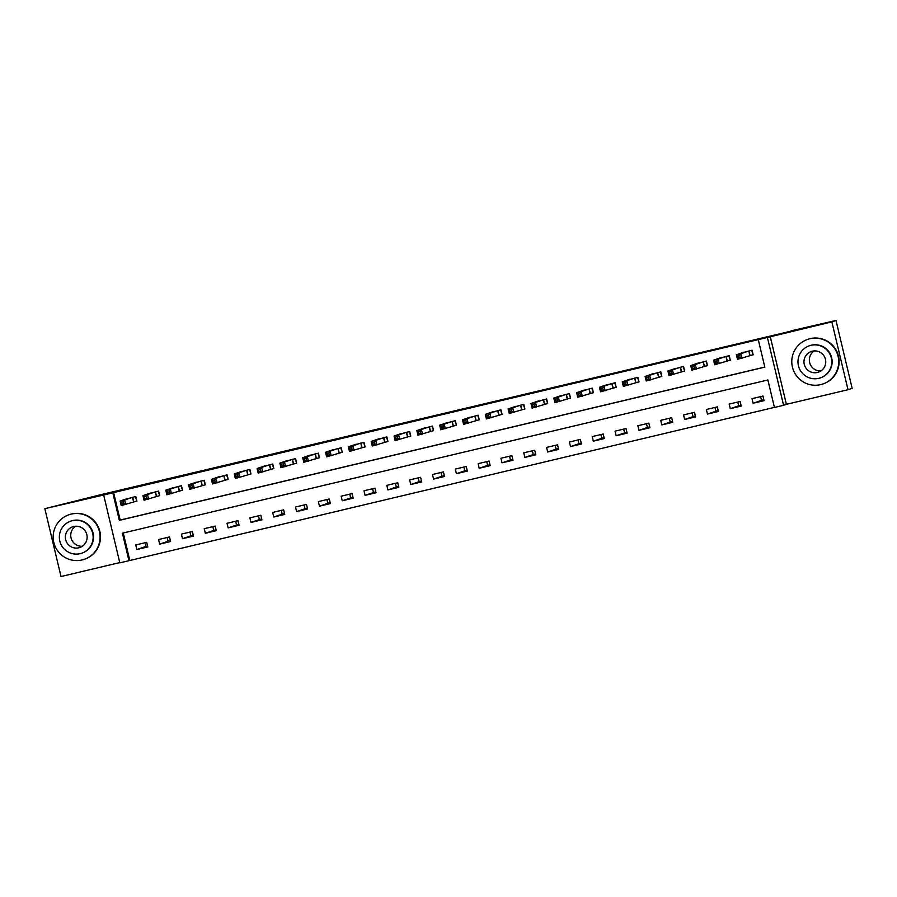 <?xml version="1.0" encoding="UTF-8"?>
<svg xmlns="http://www.w3.org/2000/svg" width="897" height="897" viewBox="0 0 897 897"><rect width="100%" height="100%" fill="white"/><g stroke="black" fill="none" stroke-linecap="round" stroke-linejoin="round"><path stroke-width="1.35" d="M128.955 560.692L119.828 562.856L103.66 495.021L112.798 492.857L119.346 520.361L764.827 367.131L758.279 339.627L767.406 337.463L783.574 405.298L774.436 407.462L767.888 379.969L122.407 533.188L128.955 560.692L774.425 407.384M791.109 331.128L99.903 494.897L44.85 508.689L61.007 576.524L119.761 562.587M791.042 330.836L835.993 320.476L852.15 388.311L848.013 389.713L831.855 321.877L767.406 337.463M770.22 336.51L786.389 404.345L848.013 389.713M786.389 404.345L783.574 405.298M835.993 320.476L831.855 321.877M123.248 532.986L129.785 560.412M762.966 396.059L752.011 398.66L753.11 403.246L764.065 400.645L762.966 396.059M740.148 401.475L729.194 404.076L730.281 408.662L741.236 406.061L740.148 401.475M717.32 406.89L706.365 409.492L707.453 414.078L718.407 411.476L717.32 406.89M694.491 412.317L683.536 414.919L684.635 419.493L695.59 416.892L694.491 412.317M671.674 417.733L660.719 420.334L661.807 424.92L672.761 422.319L671.674 417.733M648.845 423.149L637.89 425.75L638.978 430.336L649.944 427.734L648.845 423.149M626.016 428.564L615.062 431.165L616.161 435.751L627.115 433.15L626.016 428.564M603.199 433.991L592.244 436.592L593.332 441.167L604.286 438.566L603.199 433.991M580.37 439.407L569.416 442.008L570.503 446.594L581.469 443.993L580.37 439.407M557.542 444.822L546.587 447.424L547.686 452.01L558.64 449.408L557.542 444.822M534.724 450.238L523.77 452.839L524.857 457.425L535.812 454.824L534.724 450.238M511.895 455.654L500.941 458.255L502.028 462.841L512.994 460.239L511.895 455.654M489.078 461.08L478.112 463.682L479.211 468.256L490.166 465.655L489.078 461.08M466.249 466.496L455.295 469.097L456.382 473.683L467.337 471.082L466.249 466.496M443.421 471.912L432.466 474.513L433.554 479.099L444.52 476.498L443.421 471.912M420.603 477.327L409.637 479.929L410.736 484.515L421.691 481.913L420.603 477.327M397.775 482.754L386.82 485.355L387.908 489.93L398.862 487.329L397.775 482.754M374.946 488.17L363.991 490.771L365.079 495.357L376.045 492.756L374.946 488.17M352.129 493.585L341.163 496.187L342.262 500.773L353.216 498.171L352.129 493.585M329.3 499.001L318.345 501.602L319.433 506.188L330.388 503.587L329.3 499.001M306.471 504.417L295.517 507.018L296.615 511.604L307.57 509.003L306.471 504.417M283.654 509.844L272.688 512.445L273.787 517.02L284.741 514.418L283.654 509.844M260.825 515.259L249.871 517.861L250.958 522.446L261.913 519.845L260.825 515.259M237.997 520.675L227.042 523.276L228.141 527.862L239.095 525.261L237.997 520.675M215.179 526.091L204.213 528.692L205.312 533.278L216.267 530.676L215.179 526.091M192.35 531.517L181.396 534.119L182.483 538.693L193.438 536.092L192.35 531.517M169.522 536.933L158.567 539.534L159.666 544.12L170.621 541.519L169.522 536.933M146.704 542.349L135.75 544.95L136.837 549.536L147.792 546.935L146.704 542.349M758.279 339.627L113.616 492.576L120.176 520.069L764.816 367.052M750.172 355.515L753.144 354.808L752.056 350.222L741.169 353.126M727.344 360.93L730.315 360.224L729.227 355.638L718.34 358.542M704.526 366.346L707.498 365.64L706.399 361.065L695.523 363.969M681.698 371.773L684.669 371.066L683.581 366.481L672.694 369.385M658.869 377.188L661.84 376.482L660.753 371.896L649.865 374.8M636.051 382.604L639.023 381.898L637.924 377.312L627.048 380.216M613.223 388.02L616.194 387.313L615.107 382.739L604.219 385.632M590.394 393.435L593.366 392.74L592.278 388.154L581.391 391.058M567.577 398.862L570.548 398.156L569.449 393.57L558.573 396.474M544.748 404.278L547.719 403.572L546.632 398.986L535.744 401.89M521.919 409.694L524.891 408.987L523.803 404.401L512.916 407.305M499.102 415.109L502.073 414.403L500.975 409.828L490.098 412.732M476.273 420.536L479.245 419.83L478.157 415.244L467.27 418.148M453.445 425.952L456.416 425.245L455.328 420.659L444.441 423.563M430.627 431.367L433.599 430.661L432.5 426.075L421.624 428.979M407.799 436.783L410.77 436.077L409.682 431.502L398.795 434.395M384.97 442.199L387.941 441.503L386.854 436.917L375.966 439.822M362.153 447.625L365.124 446.919L364.025 442.333L353.149 445.237M339.324 453.041L342.295 452.335L341.208 447.749L330.32 450.653M316.506 458.457L319.467 457.75L318.379 453.164L307.492 456.068M293.678 463.872L296.649 463.166L295.55 458.591L284.674 461.495M270.849 469.299L273.82 468.593L272.733 464.007L261.846 466.911M248.032 474.715L250.992 474.008L249.904 469.423L239.017 472.327M225.203 480.13L228.174 479.424L227.076 474.838L216.199 477.742M202.374 485.546L205.346 484.84L204.258 480.265L193.371 483.158M179.557 490.962L182.517 490.267L181.429 485.681L170.542 488.585M156.728 496.389L159.7 495.682L158.601 491.096L147.725 494M133.9 501.804L136.871 501.098L135.783 496.512L124.896 499.416M145.056 542.741L145.942 546.441L136.837 549.536M763.852 399.759L761.497 400.32M741.023 405.175L738.679 405.736M718.205 410.591L715.851 411.151M695.377 416.017L693.022 416.567M672.548 421.433L670.205 421.994M649.731 426.849L647.376 427.409M626.902 432.264L624.547 432.825M604.073 437.691L601.73 438.241M581.256 443.107L578.901 443.667M558.427 448.522L556.073 449.083M535.599 453.938L533.255 454.499M512.781 459.354L510.427 459.914M489.953 464.781L487.598 465.33M467.124 470.196L464.781 470.757M444.307 475.612L441.952 476.172M421.478 481.027L419.123 481.588M398.649 486.454L396.306 487.004M375.832 491.87L373.477 492.431M353.003 497.286L350.66 497.846M330.186 502.701L327.831 503.262M307.357 508.117L305.002 508.677M284.528 513.544L282.185 514.093M261.711 518.959L259.356 519.52M238.882 524.375L236.528 524.936M216.054 529.791L213.71 530.351M193.236 535.217L190.882 535.767M170.408 540.633L168.053 541.194M147.579 546.049L145.942 546.441M103.66 495.021L44.85 508.689M113.616 492.576L112.798 492.857M120.176 520.069L119.346 520.361M760.622 396.62L761.519 400.387L753.11 403.246M167.178 537.494L168.075 541.261L159.666 544.12M189.996 532.067L190.893 535.834L182.483 538.693M212.824 526.651L213.721 530.419L205.312 533.278M235.653 521.235L236.55 525.003L228.141 527.862M258.471 515.82L259.368 519.587L250.958 522.446M281.299 510.393L282.196 514.16L273.787 517.02M304.128 504.977L305.025 508.745L296.615 511.604M326.945 499.562L327.842 503.329L319.433 506.188M349.774 494.146L350.671 497.913L342.262 500.773M372.603 488.73L373.5 492.498L365.079 495.357M395.42 483.304L396.317 487.071L387.908 489.93M418.249 477.888L419.146 481.655L410.736 484.515M441.077 472.472L441.974 476.24L433.554 479.099M463.895 467.057L464.792 470.824L456.382 473.683M486.723 461.63L487.62 465.397L479.211 468.256M509.552 456.214L510.449 459.982L502.028 462.841M532.37 450.799L533.267 454.566L524.857 457.425M555.198 445.383L556.095 449.15L547.686 452.01M578.016 439.967L578.924 443.735L570.503 446.594M600.844 434.54L601.741 438.308L593.332 441.167M623.673 429.125L624.57 432.892L616.161 435.751M646.49 423.709L647.399 427.477L638.978 430.336M669.319 418.294L670.216 422.061L661.807 424.92M692.148 412.867L693.045 416.634L684.635 419.493M714.965 407.451L715.862 411.218L707.453 414.078M737.794 402.035L738.691 405.803L730.281 408.662M753.121 354.719L751.608 350.323M752.695 354.864L737.48 359.338L736.392 354.752L744.062 352.117M737.872 355.874L736.392 354.752L740.956 353.665L742.054 358.251L740.137 357.275L739.7 355.436L737.872 355.874L738.309 357.712L740.137 357.275M749.085 350.929L740.956 353.665L739.7 355.436M737.48 359.338L738.309 357.712M730.293 360.134L728.79 355.75M729.866 360.28L714.662 364.754L713.563 360.168L721.244 357.533M715.055 361.289L713.563 360.168L718.138 359.08L719.226 363.666L717.308 362.691L716.871 360.863L715.055 361.289L715.492 363.128L717.308 362.691M726.256 356.344L718.138 359.08L716.871 360.863M714.662 364.754L715.492 363.128M707.475 365.561L705.961 361.166M707.049 365.707L691.834 370.169L690.746 365.584L698.415 362.96M692.226 366.716L690.746 365.584L695.31 364.507L696.397 369.082L694.491 368.106L694.054 366.279L692.226 366.716L692.663 368.544L694.491 368.106M703.427 361.771L695.31 364.507L694.054 366.279M691.834 370.169L692.663 368.544M684.646 370.977L683.133 366.581M684.22 371.123L669.016 375.585L667.917 371.01L675.587 368.375M669.397 372.132L667.917 371.01L672.481 369.923L673.58 374.509L671.662 373.533L671.225 371.694L669.397 372.132L669.835 373.959L671.662 373.533M680.61 367.187L672.481 369.923L671.225 371.694M669.016 375.585L669.835 373.959M661.818 376.392L660.315 371.997M661.392 376.538L646.188 381.012L645.089 376.426L652.769 373.791M646.58 377.547L645.089 376.426L649.663 375.338L650.751 379.924L648.834 378.949L648.396 377.11L646.58 377.547L647.017 379.375L648.834 378.949M657.781 372.603L649.663 375.338L648.396 377.11M646.188 381.012L647.017 379.375M820.946 370.91A10.932 10.887 71.2 0 1 814.151 350.929M820.699 384.622A23.557 23.457 -108.8 0 0 837.787 355.212A23.557 23.457 -108.8 0 0 807.659 339.402A23.557 23.457 -108.8 0 0 792.701 368.196A23.557 23.457 -108.8 0 0 820.699 384.622M822.818 384.017L823.233 383.871A23.557 23.457 -108.8 0 0 838.19 355.077A23.557 23.457 -108.8 0 0 808.074 339.257L807.659 339.402M809.397 345.771L809.778 345.648A16.965 16.886 71.2 0 1 831.474 357.028A16.965 16.886 71.2 0 1 820.699 377.772L820.318 377.895A16.965 16.886 -108.8 0 0 831.093 357.163A16.965 16.886 -108.8 0 0 809.397 345.771A16.965 16.886 -108.8 0 0 798.633 366.514A16.965 16.886 -108.8 0 0 820.318 377.895M812.323 351.198A10.932 10.887 -108.8 0 0 804.396 364.844A10.932 10.887 -108.8 0 0 818.378 372.188A10.932 10.887 -108.8 0 0 825.318 358.822A10.932 10.887 -108.8 0 0 812.323 351.198M82.333 546.239A10.932 10.887 71.2 0 1 75.539 526.259M82.087 559.952A23.557 23.457 -108.8 0 0 99.175 530.542A23.557 23.457 -108.8 0 0 69.047 514.732A23.557 23.457 -108.8 0 0 54.089 543.526A23.557 23.457 -108.8 0 0 82.087 559.952M84.206 559.347L84.621 559.201A23.557 23.457 -108.8 0 0 99.589 530.407A23.557 23.457 -108.8 0 0 69.461 514.586L69.047 514.732M70.785 521.101L71.166 520.978A16.965 16.886 71.2 0 1 92.862 532.358A16.965 16.886 71.2 0 1 82.087 553.101L81.705 553.225A16.965 16.886 -108.8 0 0 92.481 532.493A16.965 16.886 -108.8 0 0 70.785 521.101A16.965 16.886 -108.8 0 0 60.021 541.844A16.965 16.886 -108.8 0 0 81.705 553.225M73.711 526.528A10.932 10.887 -108.8 0 0 65.784 540.173A10.932 10.887 -108.8 0 0 79.766 547.518A10.932 10.887 -108.8 0 0 86.706 534.152A10.932 10.887 -108.8 0 0 73.711 526.528M639 381.808L637.487 377.424M638.574 381.954L623.359 386.428L622.271 381.842L629.941 379.207M623.751 382.963L622.271 381.842L626.835 380.754L627.922 385.34L626.016 384.365L625.579 382.537L623.751 382.963L624.189 384.802L626.016 384.365M634.953 378.018L626.835 380.754L625.579 382.537M623.359 386.428L624.189 384.802M616.172 387.235L614.658 382.84M615.746 387.381L600.542 391.843L599.443 387.257L607.112 384.634M600.923 388.379L599.443 387.257L604.006 386.181L605.105 390.756L603.188 389.78L602.75 387.953L600.923 388.379L601.36 390.217L603.188 389.78M612.135 383.434L604.006 386.181L602.75 387.953M600.542 391.843L601.36 390.217M593.343 392.651L591.841 388.255M592.917 392.796L577.713 397.259L576.614 392.673L584.295 390.049M578.105 393.805L576.614 392.673L581.189 391.597L582.276 396.182L580.359 395.196L579.933 393.368L578.105 393.805L578.543 395.633L580.359 395.196M589.307 388.861L581.189 391.597L579.933 393.368M577.713 397.259L578.543 395.633M570.526 398.066L569.012 393.671M570.1 398.212L554.884 402.675L553.797 398.1L561.466 395.465M555.277 399.221L553.797 398.1L558.36 397.012L559.448 401.598L557.542 400.623L557.104 398.784L555.277 399.221L555.714 401.049L557.542 400.623M566.478 394.276L558.36 397.012L557.104 398.784M554.884 402.675L555.714 401.049M547.697 403.482L546.195 399.087M547.271 403.628L532.067 408.101L530.968 403.515L538.637 400.881M532.448 404.637L530.968 403.515L535.531 402.428L536.63 407.014L534.713 406.038L534.276 404.199L532.448 404.637L532.885 406.476L534.713 406.038M543.66 399.692L535.531 402.428L534.276 404.199M532.067 408.101L532.885 406.476M524.88 408.897L523.366 404.513M524.442 409.043L509.238 413.517L508.151 408.931L515.82 406.296M509.631 410.052L508.151 408.931L512.714 407.843L513.802 412.429L511.884 411.454L511.458 409.626L509.631 410.052L510.068 411.891L511.884 411.454M520.832 405.108L512.714 407.843L511.458 409.626M509.238 413.517L510.068 411.891M502.051 414.324L500.537 409.929M501.625 414.47L486.409 418.933L485.322 414.347L492.991 411.723M486.802 415.479L485.322 414.347L489.885 413.27L490.973 417.845L489.067 416.87L488.63 415.042L486.802 415.479L487.239 417.307L489.067 416.87M498.003 410.534L489.885 413.27L488.63 415.042M486.409 418.933L487.239 417.307M479.222 419.74L477.72 415.345M478.796 419.886L463.592 424.348L462.493 419.774L470.163 417.139M463.973 420.895L462.493 419.774L467.057 418.686L468.156 423.272L466.238 422.296L465.801 420.458L463.973 420.895L464.411 422.722L466.238 422.296M475.186 415.95L467.057 418.686L465.801 420.458M463.592 424.348L464.411 422.722M456.405 425.156L454.891 420.76M455.968 425.301L440.763 429.775L439.676 425.189L447.345 422.554M441.156 426.31L439.676 425.189L444.239 424.102L445.327 428.688L443.421 427.712L442.983 425.873L441.156 426.31L441.593 428.138L443.421 427.712M452.357 421.366L444.239 424.102L442.983 425.873M440.763 429.775L441.593 428.138M433.576 430.571L432.062 426.187M433.15 430.717L417.935 435.191L416.847 430.605L424.516 427.97M418.327 431.726L416.847 430.605L421.411 429.517L422.498 434.103L420.592 433.128L420.155 431.3L418.327 431.726L418.764 433.565L420.592 433.128M429.528 426.781L421.411 429.517L420.155 431.3M417.935 435.191L418.764 433.565M410.748 435.998L409.245 431.603M410.321 436.144L395.117 440.606L394.018 436.02L401.688 433.397M395.499 437.142L394.018 436.02L398.582 434.944L399.681 439.519L397.763 438.543L397.326 436.716L395.499 437.142L395.936 438.981L397.763 438.543M406.711 432.197L398.582 434.944L397.326 436.716M395.117 440.606L395.936 438.981M387.93 441.414L386.416 437.018M387.493 441.559L372.289 446.022L371.201 441.436L378.87 438.812M372.681 442.569L371.201 441.436L375.765 440.36L376.852 444.946L374.946 443.959L374.509 442.131L372.681 442.569L373.118 444.396L374.946 443.959M383.882 437.624L375.765 440.36L374.509 442.131M372.289 446.022L373.118 444.396M365.101 446.829L363.588 442.434M364.675 446.975L349.46 451.438L348.372 446.863L356.042 444.228M349.852 447.984L348.372 446.863L352.936 445.775L354.023 450.361L352.117 449.386L351.68 447.547L349.852 447.984L350.29 449.812L352.117 449.386M361.054 443.04L352.936 445.775L351.68 447.547M349.46 451.438L350.29 449.812M342.273 452.245L340.77 447.85M341.847 452.391L326.643 456.865L325.544 452.279L333.213 449.644M327.024 453.4L325.544 452.279L330.107 451.191L331.206 455.777L329.289 454.801L328.851 452.963L327.024 453.4L327.461 455.239L329.289 454.801M338.236 448.455L330.107 451.191L328.851 452.963M326.643 456.865L327.461 455.239M319.455 457.661L317.942 453.277M319.018 457.806L303.814 462.28L302.726 457.694L310.396 455.059M304.206 458.816L302.726 457.694L307.29 456.607L308.377 461.193L306.471 460.217L306.034 458.389L304.206 458.816L304.644 460.654L306.471 460.217M315.408 453.871L307.29 456.607L306.034 458.389M303.814 462.28L304.644 460.654M296.627 463.087L295.113 458.692M296.201 463.233L280.985 467.696L279.898 463.11L287.567 460.486M281.378 464.231L279.898 463.11L284.461 462.033L285.549 466.608L283.643 465.633L283.205 463.805L281.378 464.231L281.815 466.07L283.643 465.633M292.579 459.298L284.461 462.033L283.205 463.805M280.985 467.696L281.815 466.07M273.798 468.503L272.296 464.108M273.372 468.649L258.168 473.111L257.069 468.537L264.75 465.902M258.549 469.658L257.069 468.537L261.632 467.449L262.731 472.035L260.814 471.06L260.377 469.221L258.549 469.658L258.986 471.486L260.814 471.06M269.762 464.713L261.632 467.449L260.377 469.221M258.168 473.111L258.986 471.486M250.981 473.919L249.467 469.523M250.543 474.065L235.339 478.538L234.252 473.952L241.921 471.317M235.732 475.074L234.252 473.952L238.815 472.865L239.903 477.451L237.997 476.475L237.559 474.636L235.732 475.074L236.169 476.901L237.997 476.475M246.933 470.129L238.815 472.865L237.559 474.636M235.339 478.538L236.169 476.901M228.152 479.334L226.638 474.95M227.726 479.48L212.511 483.954L211.423 479.368L219.092 476.733M212.903 480.489L211.423 479.368L215.986 478.28L217.074 482.866L215.168 481.891L214.731 480.063L212.903 480.489L213.34 482.328L215.168 481.891M224.104 475.545L215.986 478.28L214.731 480.063M212.511 483.954L213.34 482.328M205.323 484.761L203.821 480.366M204.897 484.907L189.693 489.37L188.594 484.784L196.275 482.16M190.074 485.905L188.594 484.784L193.158 483.707L194.257 488.282L192.339 487.306L191.902 485.479L190.074 485.905L190.512 487.744L192.339 487.306M201.287 480.96L193.158 483.707L191.902 485.479M189.693 489.37L190.512 487.744M182.506 490.177L180.992 485.782M182.069 490.323L166.864 494.785L165.777 490.199L173.446 487.576M167.257 491.332L165.777 490.199L170.34 489.123L171.428 493.709L169.522 492.722L169.085 490.894L167.257 491.332L167.694 493.159L169.522 492.722M178.458 486.387L170.34 489.123L169.085 490.894M166.864 494.785L167.694 493.159M159.677 495.593L158.164 491.197M159.251 495.738L144.036 500.201L142.948 495.626L150.618 492.991M144.428 496.747L142.948 495.626L147.512 494.539L148.599 499.124L146.693 498.149L146.256 496.31L144.428 496.747L144.865 498.575L146.693 498.149M155.641 491.803L147.512 494.539L146.256 496.31M144.036 500.201L144.865 498.575M136.849 501.008L135.346 496.613M136.422 501.154L121.218 505.628L120.12 501.042L127.8 498.407M121.6 502.163L120.12 501.042L124.683 499.954L125.782 504.54L123.864 503.565L123.427 501.726L121.6 502.163L122.037 504.002L123.864 503.565M132.812 497.218L124.683 499.954L123.427 501.726M121.218 505.628L122.037 504.002M748.961 350.962L750.06 355.537M748.771 351.007L749.87 355.593M726.144 356.378L727.232 360.964M725.953 356.434L727.041 361.009M703.315 361.794L704.414 366.38M703.125 361.85L704.212 366.436M680.487 367.209L681.585 371.795M680.296 367.265L681.395 371.851M657.669 372.636L658.757 377.211M657.479 372.681L658.566 377.267M634.841 378.052L635.939 382.638M634.65 378.097L635.738 382.683M612.023 383.468L613.111 388.053M611.821 383.524L612.92 388.098M589.194 388.883L590.282 393.469M589.004 388.939L590.091 393.525M566.366 394.299L567.465 398.885M566.175 394.355L567.263 398.941M543.548 399.726L544.636 404.3M543.347 399.77L544.445 404.356M520.72 405.141L521.807 409.727M520.529 405.197L521.617 409.772M497.891 410.557L498.99 415.143M497.7 410.613L498.788 415.199M475.074 415.973L476.161 420.558M474.872 416.029L475.971 420.615M452.245 421.399L453.333 425.974M452.054 421.444L453.142 426.03M429.416 426.815L430.515 431.401M429.226 426.86L430.313 431.446M406.599 432.231L407.687 436.817M406.397 432.287L407.496 436.861M383.77 437.646L384.858 442.232M383.58 437.702L384.667 442.288M360.942 443.062L362.04 447.648M360.751 443.118L361.839 447.704M338.124 448.489L339.212 453.063M337.922 448.534L339.021 453.12M315.296 453.904L316.383 458.49M315.105 453.96L316.192 458.535M292.467 459.32L293.566 463.906M292.276 459.376L293.364 463.962M269.649 464.736L270.737 469.322M269.448 464.792L270.546 469.378M246.821 470.163L247.908 474.737M246.63 470.207L247.718 474.793M223.992 475.578L225.091 480.164M223.802 475.623L224.889 480.209M201.175 480.994L202.262 485.58M200.973 481.05L202.072 485.625M178.346 486.409L179.434 490.995M178.155 486.466L179.243 491.051M155.517 491.825L156.616 496.411M155.327 491.881L156.414 496.467M132.7 497.252L133.788 501.827M132.498 497.297L133.597 501.883"/></g></svg>
